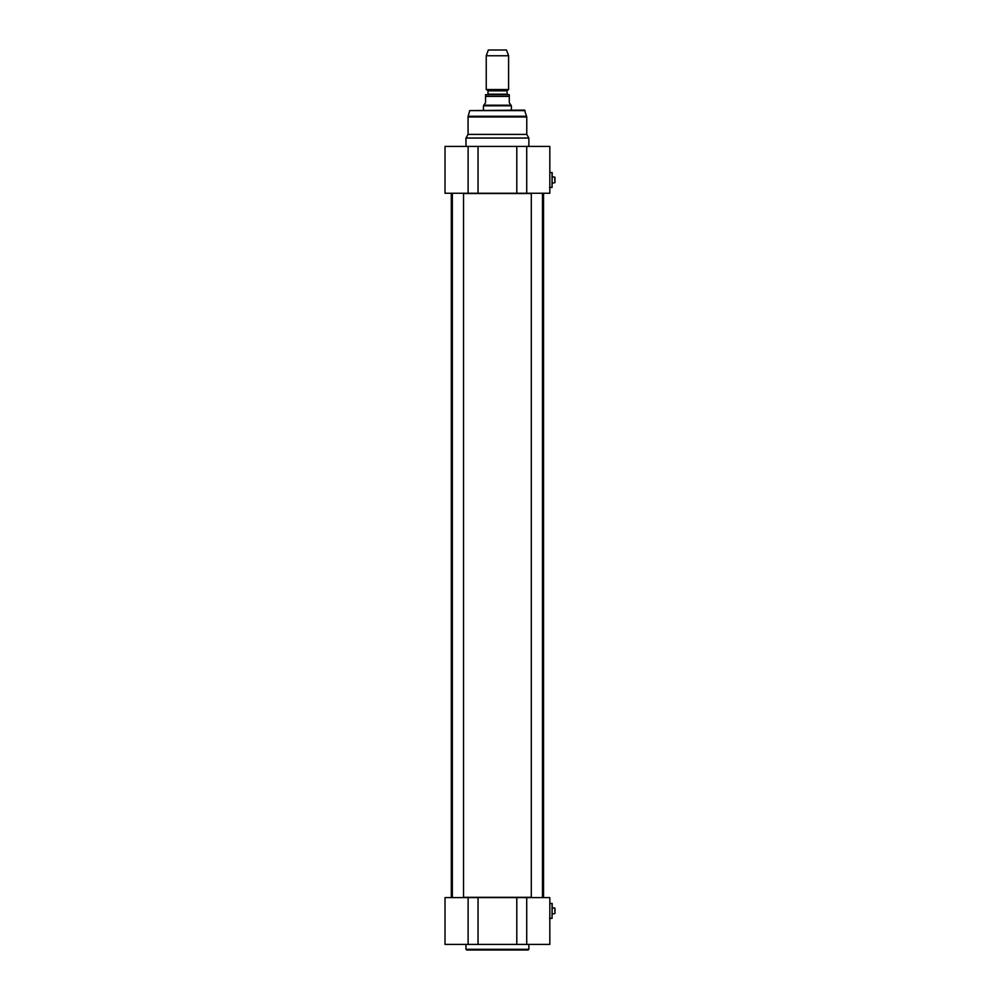 <?xml version="1.0" encoding="UTF-8"?>
<svg xmlns="http://www.w3.org/2000/svg" width="1000" height="1000" viewBox="0 0 1000 1000"><rect width="100%" height="100%" fill="white"/><g stroke="black" fill="none" stroke-linecap="round" stroke-linejoin="round"><path stroke-width="1.5" d="M451.575 193.25L452.35 193.525M463.525 193.525L531.3 193.525M542.487 193.525L543.538 193.525L543.538 897.312L542.487 897.312M531.3 897.312L463.525 897.312M452.35 897.312L451.3 897.312L451.3 193.525M507.125 90.363L487.7 90.363L486.238 89.525L508.6 89.525L506.85 90.85L507.413 94.725M509.288 94.725L509.288 96.4L509.288 94.725L485.538 94.725L485.538 96.4L485.538 94.725M485.538 102.825L483.787 105.2L511.037 105.2L509.288 102.825L509.288 96.4L485.538 96.4L485.538 102.825M483.438 110.087L483.438 105.812L511.388 105.812L511.388 110.087M486.238 89.525L486.238 55.763L508.6 55.763L508.6 89.525M486.238 55.763L488.325 50L506.5 50L508.6 55.763M525.15 110.612L469.675 110.612L524.475 110.087L526.763 116.975L526.763 134.412L528.862 138.038L465.975 138.038L468.062 134.412L526.763 134.412M528.862 146.425L528.862 138.038M478.038 193.25L478.038 146.425L445.012 146.425L445.012 193.25L549.825 193.25L549.825 146.425L516.788 146.425L516.788 193.25M478.038 146.425L516.788 146.425M553.6 182.887L554.987 182.6L554.712 177.05L553.6 177.05M552.2 182.975L553.6 182.975M554.987 177.338L554.987 182.6M552.062 172.488L552.062 187.45L552.2 172.638L549.825 172.488M549.538 187.45L552.062 187.45M516.788 944.412L549.825 944.412L549.825 897.588L516.788 897.588L516.788 944.412L478.038 944.412L478.038 897.588L445.012 897.588L445.012 944.412L478.038 944.412M516.788 897.588L478.038 897.588M528.162 950L466.675 950L528.162 950L528.862 949.3L465.975 949.3L466.675 950M528.862 944.412L528.862 949.3M553.6 913.787L554.987 913.5L554.712 907.95L553.6 907.95M552.2 913.875L553.6 913.875M554.987 908.238L554.987 913.5M552.062 903.388L552.062 918.35L552.2 903.538L549.825 903.388M549.538 918.35L552.062 918.35M506.85 94.162L487.987 94.162L487.987 90.85L506.85 90.85M469.675 110.612L468.162 116.263L526.663 116.263M468.162 116.263L468.062 116.975L526.763 116.975M526.712 193.25L526.712 146.425M468.113 146.425L468.113 193.25M526.712 944.412L526.712 897.588M468.113 897.588L468.113 944.412M468.062 134.412L468.062 116.975M465.975 146.425L465.975 138.038M552.2 176.962L553.6 176.962M531.3 193.25L531.3 897.588M542.487 193.25L542.487 897.588M452.35 193.25L452.35 897.588M463.525 193.25L463.525 897.588M465.975 944.412L465.975 949.3M552.2 907.862L553.6 907.862"/></g></svg>
